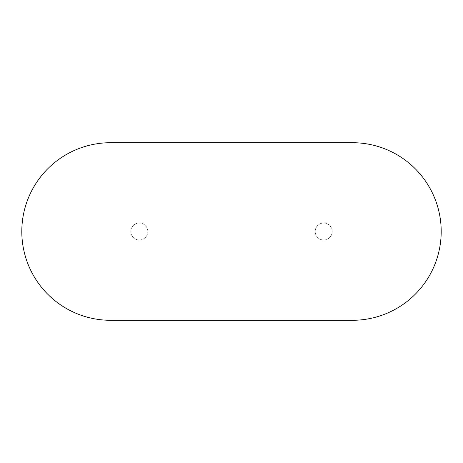<?xml version="1.0" encoding="UTF-8"?>
<svg xmlns="http://www.w3.org/2000/svg" width="463" height="463" viewBox="0 0 463 463"><rect width="100%" height="100%" fill="white"/><g stroke="black" fill="none" stroke-linecap="round" stroke-linejoin="round"><path stroke-width="0.35" stroke-dasharray="2.31 1.74" d="M110.593 320.292L352.407 320.292A88.792 88.792 0 0 0 441.198 231.5A88.792 88.792 0 0 0 352.407 142.708L110.593 142.708A88.792 88.792 0 0 0 21.802 231.5A88.792 88.792 0 0 0 110.593 320.292M147.807 231.5A8.502 8.502 0 0 0 135.057 224.138A8.502 8.502 0 0 0 135.057 238.862A8.502 8.502 0 0 0 147.807 231.5A8.502 8.502 0 0 0 135.057 224.138A8.502 8.502 0 0 0 135.057 238.862A8.502 8.502 0 0 0 147.807 231.5M332.191 231.5A8.502 8.502 0 0 0 319.441 224.138A8.502 8.502 0 0 0 319.441 238.862A8.502 8.502 0 0 0 332.191 231.5A8.502 8.502 0 0 0 319.441 224.138A8.502 8.502 0 0 0 319.441 238.862A8.502 8.502 0 0 0 332.191 231.5"/><path stroke-width="0.69" d="M110.593 320.292L352.407 320.292A88.792 88.792 0 0 0 441.198 231.5A88.792 88.792 0 0 0 352.407 142.708L110.593 142.708A88.792 88.792 0 0 0 21.802 231.5A88.792 88.792 0 0 0 110.593 320.292"/></g></svg>
